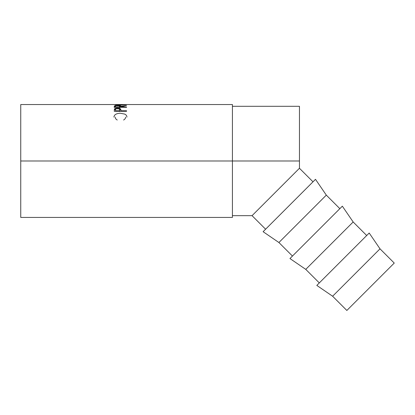 <?xml version="1.0" encoding="UTF-8"?>
<svg xmlns="http://www.w3.org/2000/svg" width="415" height="415" viewBox="0 0 415 415"><rect width="100%" height="100%" fill="white"/><g stroke="black" fill="none" stroke-linecap="round" stroke-linejoin="round"><path stroke-width="0.62" d="M332.617 296.227L346.852 310.462L394.25 263.063L380.01 248.829L332.617 296.227L380.01 248.829L369.194 233.023L316.811 285.411L332.617 296.227L316.811 285.411L369.194 233.023L380.01 248.829L394.25 263.063L346.852 310.462L332.617 296.227M305.762 269.371L319.306 282.916L305.762 269.371L353.16 221.973L305.762 269.371L289.955 258.555L305.762 269.371M366.704 235.518L353.16 221.973L342.344 206.172L289.955 258.555L342.344 206.172L353.16 221.973L366.704 235.518M278.911 242.521L292.451 256.06L278.911 242.521L326.309 195.123L278.911 242.521L263.105 231.705L278.911 242.521M339.849 208.662L326.309 195.123L315.493 179.316L263.105 231.705L315.493 179.316L326.309 195.123L339.849 208.662M232.426 215.665L252.055 215.665L265.6 229.21L252.055 215.665L299.454 168.267L299.454 106.302L299.454 160.984L232.426 160.984L299.454 160.984L299.454 168.267L312.998 181.812L299.454 168.267L294.541 173.185M20.75 217.429L20.75 160.984L20.75 217.429L232.426 217.429L232.426 160.984L20.75 160.984L20.75 104.539L20.75 160.984L232.426 160.984L232.426 104.539L126.757 104.539M126.585 111.298L114.239 111.298L114.592 108.834L117.554 108.149L120.288 108.683L120.76 109.228L120.89 110.779L126.585 110.779L126.585 111.298L126.585 110.779L120.89 110.779L120.89 111.298L120.687 109.067C120.241 108.46 119.198 108.154 117.554 108.149C115.941 108.154 114.898 108.45 114.426 109.031L114.239 111.298L126.585 111.298M126.585 107.314L114.239 107.314L114.348 105.996L115.52 105.545L119.058 105.483L120.558 105.825L120.89 106.365L126.585 105.394L120.89 106.728L126.585 106.982L126.585 107.314L126.585 106.982L120.89 106.982L120.89 107.314L120.89 106.728L126.585 105.394L120.89 106.365C121.05 105.768 119.935 105.457 117.544 105.426L114.41 105.918L114.239 107.314L126.585 107.314L126.585 106.982M113.954 104.58L120.469 105.099L113.954 104.58M121.102 105.094L126.902 104.554L121.102 105.094M126.876 104.544L125.636 104.59L126.876 104.544M126.435 104.549L126.793 104.539M114.026 104.539L114.374 104.544M266.689 201.036L294.624 173.102M232.426 217.429L232.426 104.539M252.055 215.665L265.579 202.147M115.188 117.072C115.188 118.228 115.873 119.214 117.248 120.028M123.582 120.028C124.936 119.219 125.621 118.249 125.636 117.118M113.923 117.113C114.198 114.68 116.34 113.388 120.34 113.248L124.744 114.099C126.227 114.851 126.949 115.863 126.902 117.123M115.578 104.539L115.188 104.793L120.464 105.099L115.188 104.559L125.636 104.559L120.464 104.954L125.636 104.793L125.268 104.539M115.52 106.411L114.478 106.722L114.239 107.449L114.41 105.918L114.41 106.78L115.505 106.416M117.544 105.633L117.544 105.633C119.167 105.69 119.868 105.934 119.639 106.365L119.624 107.822L119.639 106.365L119.624 107.822L119.624 106.982L115.505 106.982L115.505 107.314L115.505 106.982L119.624 106.982L119.313 105.861L116.107 105.763L115.552 106.09L115.505 106.982L115.505 106.354C115.271 105.929 115.951 105.69 117.538 105.633M119.639 106.422L120.89 107.215L120.89 106.365L120.89 107.215L120.558 106.686L119.639 106.422M114.239 111.298L114.426 109.031L114.426 109.84L115.614 109.176M117.554 108.979L117.554 108.149L117.554 108.979M119.52 109.187L120.687 109.882L119.52 109.187M116.008 109.093L114.499 109.747L114.239 110.987M119.65 110.629L119.624 111.562L119.65 109.825L119.624 111.562L119.624 110.779L115.505 110.779L115.505 111.298L115.505 110.779L119.624 110.779L119.51 109.161L117.559 108.554C119.167 108.673 119.868 109.098 119.65 109.83M115.505 109.788L115.505 110.779L115.505 109.788C115.292 109.078 115.972 108.668 117.559 108.554L115.821 108.948L115.505 109.788M232.426 106.302L299.454 106.302M20.75 104.539L114.078 104.539M119.639 106.365L119.639 107.215M115.391 104.539L125.449 104.539"/></g></svg>
